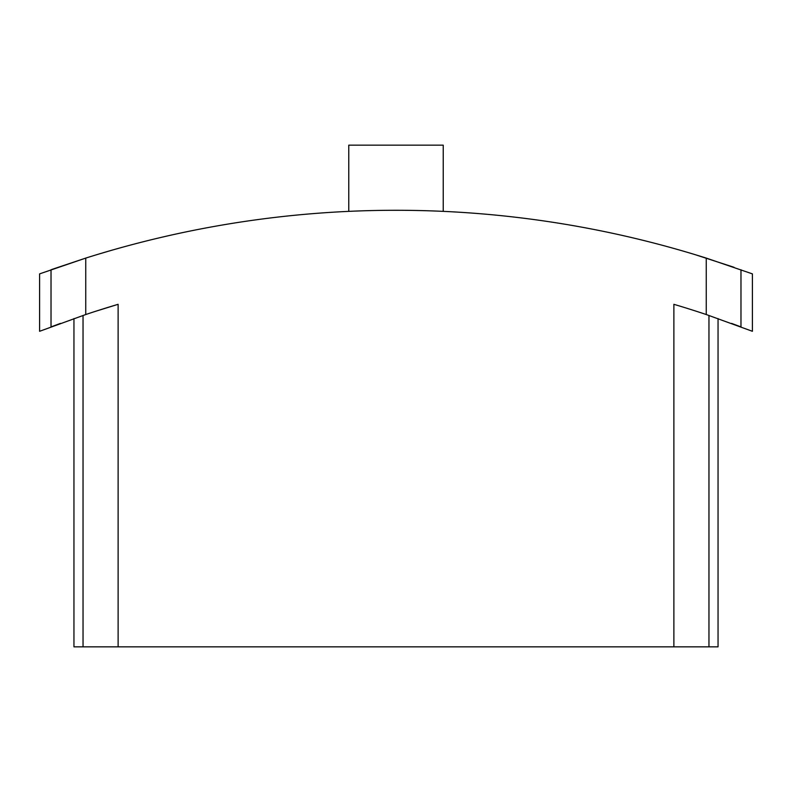 <?xml version="1.0" encoding="UTF-8"?>
<svg xmlns="http://www.w3.org/2000/svg" width="792" height="792" viewBox="0 0 792 792"><rect width="100%" height="100%" fill="white"/><g stroke="black" fill="none" stroke-linecap="round" stroke-linejoin="round"><path stroke-width="1.19" d="M752.4 273.874L752.4 331.294L752.4 273.874L706.256 258.093A1030.55 1030.55 0 0 0 85.744 258.093L51.727 269.488M734.045 267.3L695.02 254.618M110.692 250.559L97.099 254.578M85.744 314.533L85.744 258.093L39.6 273.874L39.6 331.294L85.744 314.533A976.882 976.882 0 0 1 118.117 304.316L118.117 646.836L718.047 646.836L718.047 318.572M73.953 318.572L73.953 646.836L118.117 646.836M740.273 326.641L731.551 323.393M60.43 323.403L51.727 326.641M752.4 331.294L706.256 314.533A976.882 976.882 0 0 0 673.883 304.316L673.883 646.836M95.684 311.266L118.117 304.316M348.767 211.365L348.767 145.164L443.233 145.164L443.233 211.365M708.959 315.454L708.959 646.836M83.041 315.454L83.041 646.836M706.256 258.093L706.256 314.533M740.975 269.735L740.975 326.898M51.025 269.735L51.025 326.898M39.6 273.874L39.6 331.294"/></g></svg>
